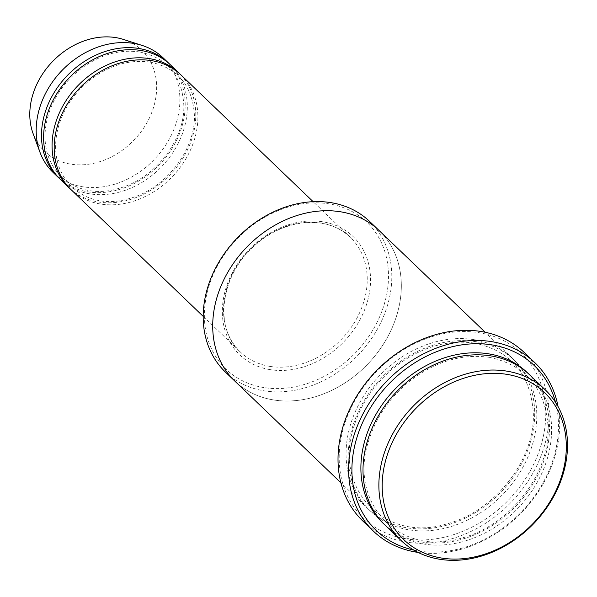 <?xml version="1.0" encoding="UTF-8"?>
<svg xmlns="http://www.w3.org/2000/svg" width="597" height="597" viewBox="0 0 597 597"><rect width="100%" height="100%" fill="white"/><g stroke="black" fill="none" stroke-linecap="round" stroke-linejoin="round"><path stroke-width="0.45" stroke-dasharray="2.98 2.24" d="M170.429 64.842A79.438 64.103 -46.2 0 1 174.055 150.713A79.438 64.103 -46.2 0 1 89.931 193.861A79.438 64.103 -46.2 0 1 60.476 179.518M70.013 188.637A79.438 64.103 133.8 0 0 170.19 174.66A79.438 64.103 133.8 0 0 179.943 73.991M263.732 387.55A101.781 82.125 -46.2 0 1 238.255 237.74A101.781 82.125 -46.2 0 1 387.319 261.852A101.781 82.125 -46.2 0 1 263.732 387.55M529.472 374.707A104.259 84.132 -46.2 0 1 534.225 487.406A104.259 84.132 -46.2 0 1 423.81 544.039A104.259 84.132 -46.2 0 1 385.155 525.218M369.655 221.472A104.259 84.132 -46.2 0 1 374.409 334.171A104.259 84.132 -46.2 0 1 263.993 390.804A104.259 84.132 -46.2 0 1 225.338 371.983M181.018 74.991A79.438 64.103 -46.2 0 1 184.637 160.862A79.438 64.103 -46.2 0 1 100.512 204.01A79.438 64.103 -46.2 0 1 71.058 189.667M59.431 178.488A79.438 64.103 133.8 0 0 159.608 164.518A79.438 64.103 133.8 0 0 169.361 63.842M53.066 172.414A79.438 64.103 133.8 0 0 154.31 159.444A79.438 64.103 133.8 0 0 163.026 57.737M33.111 133.638A70.125 56.588 133.8 0 0 134.071 140.034A70.125 56.588 133.8 0 0 123.437 39.432M405.803 538.8A114.191 92.147 -46.2 0 1 377.214 370.715A114.191 92.147 -46.2 0 1 544.464 397.759A114.191 92.147 -46.2 0 1 405.803 538.8M473.876 339.648A104.266 84.132 133.8 0 0 363.461 396.281A104.266 84.132 133.8 0 0 368.215 508.987A104.266 84.132 133.8 0 0 501.107 491.958A104.266 84.132 133.8 0 0 512.539 358.469A104.266 84.132 133.8 0 0 473.876 339.648M413.781 550.076A114.191 92.147 133.8 0 0 521.703 511.711A114.191 92.147 133.8 0 0 555.508 402.266M340.521 211.786A104.259 84.132 133.8 0 0 230.106 268.419A104.259 84.132 133.8 0 0 234.86 381.117A104.259 84.132 133.8 0 0 367.745 364.088A104.259 84.132 133.8 0 0 379.177 230.606A104.259 84.132 133.8 0 0 340.521 211.786M234.442 380.714L234.86 381.117A104.266 84.132 133.8 0 0 367.745 364.088A104.266 84.132 133.8 0 0 379.177 230.606L378.759 230.203M524.3 352.558A116.676 94.147 -46.2 0 1 529.621 478.675A116.676 94.147 -46.2 0 1 406.064 542.054A116.676 94.147 -46.2 0 1 362.804 520.987M418.131 552.426A116.676 94.147 133.8 0 0 522.091 512.077A116.676 94.147 133.8 0 0 558.038 406.512M270.113 369.633A81.923 66.103 -46.2 0 1 249.606 249.053A81.923 66.103 -46.2 0 1 369.588 268.456A81.923 66.103 -46.2 0 1 270.113 369.633M384.102 524.196A104.259 84.132 133.8 0 0 515.92 506.159A104.259 84.132 133.8 0 0 528.397 373.707M269.851 366.379A79.438 64.103 -46.2 0 1 240.397 352.036A79.438 64.103 -46.2 0 1 249.106 250.337A79.438 64.103 -46.2 0 1 350.357 237.36A79.438 64.103 -46.2 0 1 353.976 323.231A79.438 64.103 -46.2 0 1 269.851 366.379M475.996 341.678A104.266 84.132 133.8 0 0 349.394 470.451A104.266 84.132 133.8 0 0 502.092 495.144A104.266 84.132 133.8 0 0 475.996 341.678M489.353 357.327C525.509 365.006 545.068 387.946 548.039 426.146C550.941 471.376 511.159 525.308 461.682 538.076C399.274 557.68 347.111 502.152 369.125 439.429C376.259 417.407 389.087 398.55 407.602 382.849C433.691 361.961 460.944 353.446 489.353 357.327M203.189 316.358L240.397 352.036C212.599 327.566 221.032 271.836 257.732 242.964C286.978 217.935 328.962 215.681 350.357 237.36L313.141 201.674M139.519 51.939C166.764 57.715 181.503 75.006 183.734 103.811C185.943 137.982 155.81 178.854 118.37 188.503C73.827 202.249 32.484 166.451 48.573 114.087C52.909 100.527 60.304 88.378 70.774 77.64L77.7 71.259C97.46 55.446 118.064 49.006 139.519 51.939M150.108 62.088C177.346 67.864 192.085 85.155 194.323 113.952C196.532 148.123 166.391 189.003 128.952 198.652C84.416 212.398 43.066 176.6 59.155 124.236C63.491 110.676 70.894 98.527 81.356 87.789L88.281 81.408C108.042 65.595 128.654 59.155 150.108 62.088M474.54 343.111C510.689 350.797 530.255 373.737 533.225 411.937C536.121 457.168 496.338 511.107 446.862 523.867C384.461 543.479 332.29 487.943 354.305 425.221C361.439 403.199 374.267 384.341 392.781 368.64C418.87 347.745 446.123 339.238 474.54 343.111M512.539 358.469L485.212 332.268M368.215 508.987L340.894 482.786"/><path stroke-width="0.9" d="M68.939 187.637L60.476 179.518A79.438 64.103 -46.2 0 1 56.849 93.654A79.438 64.103 -46.2 0 1 140.974 50.499A79.438 64.103 -46.2 0 1 170.429 64.842L178.899 72.961A79.438 64.103 133.8 0 0 149.444 58.618A79.438 64.103 133.8 0 0 65.319 101.774A79.438 64.103 133.8 0 0 68.939 187.637A79.438 64.103 133.8 0 0 70.013 188.637M179.943 73.991A79.438 64.103 133.8 0 0 178.899 72.961M401.027 540.442L385.155 525.218A104.259 84.132 -46.2 0 1 380.401 412.52A104.259 84.132 -46.2 0 1 490.809 355.887A104.259 84.132 -46.2 0 1 529.472 374.707L545.345 389.931A104.259 84.132 133.8 0 0 506.689 371.11A104.259 84.132 133.8 0 0 396.274 427.743A104.259 84.132 133.8 0 0 401.027 540.442A104.259 84.132 133.8 0 0 533.912 523.412A104.259 84.132 133.8 0 0 545.345 389.931M506.95 374.364A101.781 82.125 133.8 0 0 383.364 500.07A101.781 82.125 133.8 0 0 532.427 524.173A101.781 82.125 133.8 0 0 506.95 374.364M234.442 380.714L225.338 371.983A104.259 84.132 -46.2 0 1 220.584 259.285A104.259 84.132 -46.2 0 1 330.992 202.652A104.259 84.132 -46.2 0 1 369.655 221.472L378.759 230.203M203.189 316.358L71.058 189.667A79.438 64.103 -46.2 0 1 67.439 103.803A79.438 64.103 -46.2 0 1 151.563 60.648A79.438 64.103 -46.2 0 1 181.018 74.991L313.141 201.674M169.361 63.842A79.438 64.103 133.8 0 0 168.317 62.812A79.438 64.103 133.8 0 0 138.862 48.469A79.438 64.103 133.8 0 0 54.737 91.625A79.438 64.103 133.8 0 0 58.357 177.488A79.438 64.103 133.8 0 0 59.431 178.488M168.317 62.812L163.026 57.737A79.438 64.103 133.8 0 0 142.273 45.476A79.438 64.103 133.8 0 0 133.571 43.394A79.438 64.103 133.8 0 0 58.215 74.632A79.438 64.103 133.8 0 0 39.947 152.198A79.438 64.103 133.8 0 0 53.066 172.414L58.357 177.488M142.273 45.476L123.437 39.432A70.125 56.588 133.8 0 0 115.758 37.596A70.125 56.588 133.8 0 0 49.238 65.163A70.125 56.588 133.8 0 0 33.111 133.638L39.947 152.198M555.508 402.266A114.191 92.147 133.8 0 0 491.883 344.894A114.191 92.147 133.8 0 0 359.573 429.78A114.191 92.147 133.8 0 0 413.781 550.076M485.212 332.268L379.177 230.606A104.266 84.132 133.8 0 0 340.521 211.786A104.266 84.132 133.8 0 0 230.106 268.419A104.266 84.132 133.8 0 0 234.86 381.117L340.894 482.786M373.386 531.136L362.804 520.987A116.676 94.147 -46.2 0 1 357.484 394.871A116.676 94.147 -46.2 0 1 481.04 331.492A116.676 94.147 -46.2 0 1 524.3 352.558L534.89 362.7A116.676 94.147 133.8 0 0 491.622 341.641A116.676 94.147 133.8 0 0 368.065 405.02A116.676 94.147 133.8 0 0 373.386 531.136A116.676 94.147 133.8 0 0 418.131 552.426M558.038 406.512A116.676 94.147 133.8 0 0 534.89 362.7M528.397 373.707A104.259 84.132 133.8 0 0 488.697 353.857A104.259 84.132 133.8 0 0 377.811 411.258A104.259 84.132 133.8 0 0 384.102 524.196"/></g></svg>
